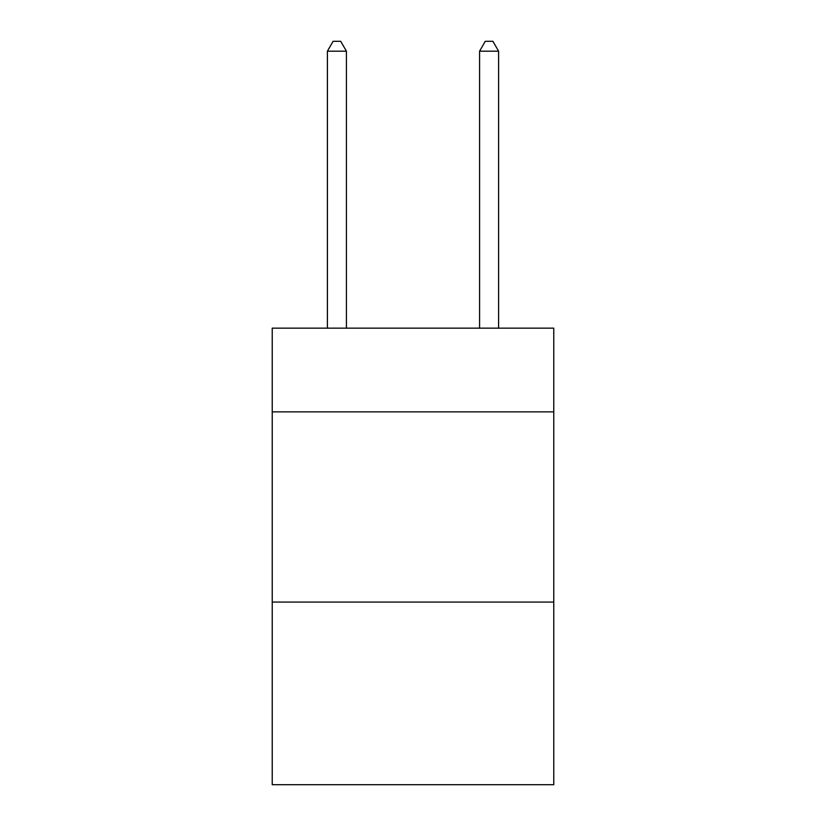 <?xml version="1.0" encoding="UTF-8"?>
<svg xmlns="http://www.w3.org/2000/svg" width="826" height="826" viewBox="0 0 826 826"><rect width="100%" height="100%" fill="white"/><g stroke="black" fill="none" stroke-linecap="round" stroke-linejoin="round"><path stroke-width="1.24" d="M553.771 411.854L553.771 328.159L272.229 328.159L272.229 411.854L553.771 411.854L553.771 784.7L272.229 784.7L272.229 411.854M553.771 602.082L272.229 602.082M346.424 328.159L346.424 51.191L327.395 51.191L327.395 328.159M327.395 51.191L333.105 41.3L340.715 41.3L346.424 51.191M498.605 328.159L498.605 51.191L479.576 51.191L479.576 328.159M479.576 51.191L485.285 41.3L492.895 41.3L498.605 51.191"/></g></svg>
